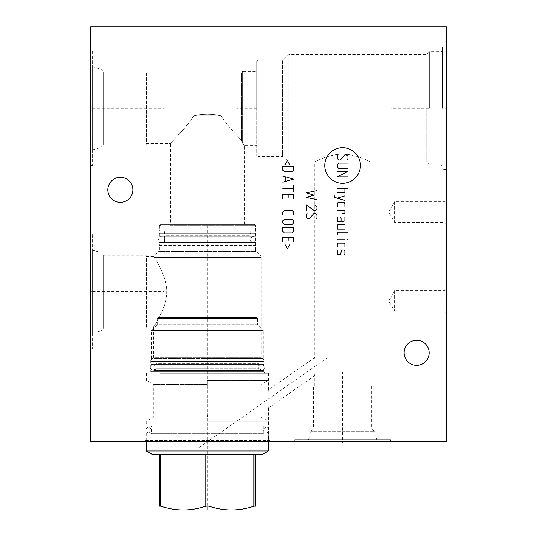<?xml version="1.0" encoding="UTF-8"?>
<svg xmlns="http://www.w3.org/2000/svg" width="537" height="537" viewBox="0 0 537 537"><rect width="100%" height="100%" fill="white"/><g stroke="black" fill="none" stroke-linecap="round" stroke-linejoin="round"><path stroke-width="0.4" stroke-dasharray="2.69 2.01" d="M90.706 26.85L446.294 26.85L446.294 441.703L90.706 441.703L90.706 26.85M90.706 51.237L90.706 165.436L90.706 51.237L92.606 51.237L92.606 165.436L92.606 51.237M90.706 234.602L90.706 348.802L90.706 234.602L92.606 234.602L92.606 348.802L92.606 234.602M446.294 108.34L446.294 47.175L446.294 169.497L446.294 108.34L445.717 108.34L446.294 108.34M446.294 200.288L446.294 223.815L446.294 200.288L444.844 201.737L444.844 222.365L444.844 201.737L394.614 201.737L394.614 222.365L444.844 222.365L446.294 223.815M446.294 289.181L446.294 312.709L446.294 289.181L444.844 290.638L444.844 311.259L444.844 290.638L394.614 290.638L394.614 311.259L444.844 311.259L446.294 312.709M120.342 177.324A12.505 12.505 0 0 0 107.836 189.83A12.505 12.505 0 0 0 120.342 202.328A12.505 12.505 0 0 0 132.847 189.83A12.505 12.505 0 0 0 120.342 177.324M416.658 340.297A12.505 12.505 0 0 0 404.153 352.802A12.505 12.505 0 0 0 416.658 365.308A12.505 12.505 0 0 0 429.164 352.802A12.505 12.505 0 0 0 416.658 340.297M159.187 441.703L270.339 441.703L159.187 441.703M294.753 441.703L390.406 441.703L294.753 441.703L294.753 439.803L390.406 439.803L294.753 439.803M160.55 373.188L268.56 373.188L160.55 373.188M268.56 373.188L268.56 389.828C268.117 388.285 268.07 409.825 268.56 407.919C268.07 409.832 268.117 388.285 268.56 389.828L314.34 357.776L314.34 162.181C313.199 162.812 328.067 154.146 341.774 154.186C355.816 153.501 372.04 162.805 370.819 162.181C371.96 162.812 357.092 154.146 343.385 154.186C329.342 153.501 313.118 162.805 314.34 162.181L288.886 162.181L288.886 54.499L288.886 162.181L283.798 157.086L283.798 108.34L283.798 157.086L282.496 156.549L282.496 60.124L282.496 156.549L258.008 156.549L258.008 108.34L258.008 156.549L256.827 155.368L256.827 71.3L256.827 155.368M163.268 373.188L265.003 373.188L163.268 373.188M265.003 373.188L264.117 371.651L264.117 360.213L150.682 360.213L150.682 371.651L264.117 371.651L150.682 371.651L149.796 373.188M150.682 360.213L264.117 360.213L261.237 357.34L153.555 357.34L150.682 360.213M166.155 357.34L261.237 357.34L261.237 257.344L154.106 257.344C156.072 259.74 168.793 280.878 166.571 294.397C165.792 310.319 152.193 328.805 153.555 326.905C152.367 328.375 163.604 313.595 166.155 298.142C170.35 283.999 156.596 260.27 154.106 257.344L153.743 256.498L154.106 257.344L261.237 257.344L260.646 255.901L154.153 255.901L260.646 255.901L256.149 251.41L158.65 251.41L153.743 256.498L146.581 256.498L146.581 326.905L153.555 326.905L153.555 357.34L166.155 357.34M170.464 225.621L255.612 225.621L170.464 225.621M160.375 224.439L254.424 224.439L160.375 224.439L159.187 225.621L159.187 250.108L255.612 250.108L256.149 251.41L158.65 251.41L159.187 250.108L255.612 250.108L255.612 225.621L254.424 224.439M170.357 224.439L244.436 224.439L170.357 224.439L170.357 143.54L176.203 137.324C180.009 133.283 190.669 121.698 193.703 115.744L221.096 115.744C225.849 124.282 239.046 137.72 241.482 140.412L242.543 143.48L244.436 145.379L242.543 143.48L242.543 108.34L242.543 143.48L241.482 140.412L241.482 73.133L241.482 140.412C238.978 137.667 225.694 124.074 221.096 115.744C211.967 113.931 202.832 113.931 193.703 115.744C202.832 113.931 211.967 113.931 221.096 115.744L193.703 115.744C190.957 121.214 181.177 132.008 177.223 136.23L170.357 143.54L146.581 143.54L146.581 73.133L241.482 73.133L242.543 71.3L242.543 108.34L242.543 71.3L256.827 71.3M244.436 224.439L244.436 145.379L256.827 145.379M146.581 73.133L146.581 143.54L146.239 144.815L146.239 71.864L146.581 73.133M146.239 71.864L146.239 144.815L103.601 144.815L103.601 71.864L146.239 71.864M103.601 71.864L103.601 144.815L100.781 147.635L100.781 69.045L103.601 71.864M100.781 69.045L100.781 147.635L92.606 149.823L92.606 66.856L100.781 69.045M92.606 66.856L92.606 149.823M90.706 165.436L92.606 165.436M256.827 108.34L256.827 61.312L256.827 108.34L237.092 108.34M258.008 108.34L258.008 60.124L258.008 108.34M426.767 108.34L426.767 162.181L426.767 108.34M429.64 108.34L429.64 51.619L429.64 108.34M441.078 108.34L441.078 51.619L441.078 108.34M442.616 108.34L442.616 47.175L442.616 108.34M314.34 357.776C315.481 355.635 315.246 377.169 314.34 375.86C315.246 377.169 315.481 355.635 314.34 357.776M308.507 439.803L376.659 439.803L308.507 439.803L310.695 431.627L313.514 428.808L313.514 386.17L370.819 385.949L314.34 385.949L314.34 375.86L268.56 407.919L268.56 439.159L146.239 439.159L146.239 373.188M376.659 439.803L374.464 431.627L310.695 431.627L374.464 431.627L371.651 428.808L313.514 428.808L371.651 428.808L371.651 386.17L313.514 386.17L371.651 386.17L370.819 385.949L370.819 162.181L426.767 162.181L429.64 165.054L441.078 165.054L442.616 165.946M390.406 441.703L390.406 439.803M146.581 326.905L146.581 256.498L146.239 255.223L146.239 328.181L146.581 326.905M146.239 255.223L146.239 328.181L103.601 328.181L103.601 255.223L146.239 255.223M103.601 255.223L103.601 328.181L100.781 330.993L100.781 252.41L103.601 255.223M100.781 252.41L100.781 330.993L92.606 333.188L92.606 250.215L100.781 252.41M92.606 250.215L92.606 333.188M90.706 348.802L92.606 348.802M394.614 201.737L394.614 222.365L388.66 212.048L394.614 201.737M394.614 290.638L394.614 311.259L388.66 300.948L394.614 290.638M263.935 364.301L263.935 361.341L150.863 361.341L150.863 364.301L263.935 364.301L150.863 364.301M263.935 361.341L150.863 361.341M259.317 361.341L155.482 361.341L259.317 361.341A0.591 0.591 0 0 0 258.72 361.931L156.079 361.931A0.591 0.591 0 0 0 155.482 361.341M158.153 317.602L157.381 318.374L157.381 324.71L207.396 324.71L157.381 324.71L151.602 330.49L151.602 358.313L207.396 358.313L151.602 358.313L154.683 360.092L207.396 360.092L154.683 360.092L156.079 361.931L258.72 361.931L156.079 361.73L258.72 361.73L260.116 360.092L207.396 360.092L260.116 360.092L263.197 358.313L207.396 358.313L263.197 358.313L263.197 330.49L151.602 330.49L263.197 330.49L257.418 324.71L207.396 324.71L257.418 324.71L257.418 318.374L157.381 318.374L257.418 318.374L256.646 317.602L158.153 317.602L256.646 317.602M249.953 317.602L164.846 317.602L249.953 317.602L249.953 250.987L164.846 250.987L164.846 317.602M249.953 250.987L164.846 250.987M255.464 250.987L159.335 250.987L255.464 250.987L255.464 245.416L159.335 245.416L159.335 250.987M159.335 245.416L255.491 245.416L255.491 242.456L159.308 242.456L159.308 245.416M255.491 242.456L159.308 242.456M250.866 242.456L163.926 242.456L250.866 242.456A0.591 0.591 0 0 0 250.276 243.046L164.523 243.046A0.591 0.591 0 0 0 163.926 242.456M164.523 243.046L164.523 235.756L250.276 235.756L164.523 235.756A0.591 0.591 0 0 1 163.926 236.347L250.866 236.347A0.591 0.591 0 0 1 250.276 235.756L250.276 243.046L164.523 243.046M250.866 236.347L163.926 236.347M255.491 236.347L159.308 236.347L255.491 236.347L255.491 233.387L159.308 233.387L159.308 236.347M255.491 233.387L159.308 233.387M250.866 233.387L163.926 233.387L250.866 233.387A0.591 0.591 0 0 0 250.276 233.978L164.523 233.978A0.591 0.591 0 0 0 163.926 233.387M250.276 233.978L250.276 231.017L164.523 231.017L164.523 233.978L250.276 233.978M250.276 231.017L164.523 231.017M255.464 231.017L159.335 231.017L255.464 231.017L255.464 226.869L159.335 226.869L159.335 231.017M253.625 225.03L255.464 226.869L159.335 226.869L161.174 225.03L253.625 225.03L161.174 225.03M155.482 364.301L259.317 364.301L155.482 364.301A0.591 0.591 0 0 0 156.079 363.71L258.72 363.71L156.079 363.71L156.079 368.744L207.396 368.744L156.079 368.744L154.414 370.402L260.378 370.402L154.414 370.402M259.317 364.301A0.591 0.591 0 0 1 258.72 363.71L258.72 368.744L207.396 368.744L258.72 368.744C258.559 369.651 260.613 370.913 260.378 370.402M207.396 370.402L263.909 370.402L207.396 370.402M207.396 373.188L268.292 373.188L207.396 373.188M207.396 380.418L268.292 380.418L207.396 380.418M207.396 384.579L153.703 384.579L207.396 384.579M206.483 416.108L207.396 415.188L206.483 416.108L207.396 417.027L153.703 417.027L207.396 417.027L206.483 416.108M207.396 417.027L208.316 416.108L207.396 417.027L261.089 417.027L207.396 417.027M207.396 415.188L208.316 416.108L207.396 415.188M207.396 421.256L268.413 421.256L207.396 421.256M207.396 425.814L268.413 425.814L207.396 425.814M263.197 425.814L263.197 433.755L151.602 433.755L263.197 433.755A0.591 0.591 0 0 1 263.788 433.164L151.011 433.164A0.591 0.591 0 0 1 151.602 433.755L151.602 425.814M263.788 433.164L151.011 433.164M146.386 433.164L268.413 433.164L146.386 433.164L146.386 441.703M146.386 450.946L268.413 450.946M268.413 433.164L268.413 441.703M255.552 454.591L205.799 454.591L205.799 506.183L209 506.183C223.983 511.204 238.965 511.204 253.947 506.183L255.552 506.183L255.552 454.591L262.096 454.591M253.947 454.591L209 454.591L253.947 454.591L253.947 506.183M209 454.591L209 506.183M152.696 454.591L159.247 454.591L159.247 506.183L160.845 506.183C175.827 511.204 190.816 511.204 205.799 506.183M159.57 510.15L255.223 510.15M205.799 454.591L160.845 454.591L205.799 454.591L160.845 454.591L160.845 506.183M159.247 454.591L160.845 454.591M261.774 364.301C265.708 366.335 265.708 368.369 261.774 370.402L153.025 370.402C156.958 368.369 156.958 366.335 153.025 364.301C149.085 366.335 149.085 368.369 153.025 370.402L261.774 370.402C257.834 368.369 257.834 366.335 261.774 364.301L153.025 364.301L261.774 364.301M266.251 427.063C270.185 429.097 270.185 431.13 266.251 433.164L148.548 433.164C152.488 431.13 152.488 429.097 148.548 427.063C144.614 429.097 144.614 431.13 148.548 433.164L266.251 433.164C262.311 431.13 262.311 429.097 266.251 427.063L148.548 427.063L266.251 427.063M253.33 236.347C257.263 238.381 257.263 240.422 253.33 242.456L161.469 242.456C165.403 240.422 165.403 238.381 161.469 236.347C157.529 238.381 157.529 240.422 161.469 242.456L253.33 242.456C249.39 240.422 249.39 238.381 253.33 236.347L161.469 236.347L253.33 236.347M207.396 441.132L207.396 442.266M207.396 359.495L207.396 321.334M207.396 421.37L207.396 376.927M132.189 441.703L123.302 441.703M133.082 441.703L133.968 441.703L133.082 441.703M125.081 441.703L124.195 441.703L125.081 441.703M207.396 441.125L207.396 442.273L207.396 441.125M198.73 447.771L327.281 357.756M342.579 441.125L342.579 441.703L342.579 441.125M342.579 439.803L342.579 372.591M407.771 441.703L400.662 441.703M409.55 441.703L398.884 441.703M428.922 108.34L390.761 108.34M445.717 212.048L446.294 212.048M444.844 212.048L394.614 212.048M445.717 300.948L446.294 300.948M444.844 300.948L394.614 300.948M91.283 108.34L90.706 108.34L91.283 108.34M92.606 108.34L163.839 108.34M90.706 185.681L90.706 175.008L90.706 185.681M91.283 291.705L90.706 291.705L91.283 291.705M92.606 291.705L163.839 291.705M90.706 369.396L90.706 358.729L90.706 369.396M207.396 510.15L207.396 225.03M270.339 441.703L268.56 439.159L146.239 439.159L145.702 440.461L269.097 440.461L145.702 440.461L144.46 441.703M283.798 108.34L283.798 59.587L283.798 108.34M256.827 61.312L258.008 60.124L282.496 60.124L283.798 59.587L288.886 54.499L426.767 54.499L429.64 51.619L441.078 51.619L442.616 50.733M446.294 169.497L442.616 169.497M446.294 47.175L442.616 47.175M150.89 370.402L150.89 373.188M263.909 370.402L263.909 373.188M146.507 373.188L146.507 380.418L153.703 384.579L153.703 417.027L146.386 421.256L146.386 425.814M268.292 373.188L268.292 380.418L261.089 384.579L261.089 417.027L268.413 421.256L268.413 425.814"/><path stroke-width="0.81" d="M446.294 26.85L90.706 26.85L90.706 441.703L446.294 441.703L446.294 26.85M107.836 189.83A12.505 12.505 0 0 1 120.342 177.324A12.505 12.505 0 0 1 132.847 189.83A12.505 12.505 0 0 1 120.342 202.328A12.505 12.505 0 0 1 107.836 189.83M404.153 352.802A12.505 12.505 0 0 1 416.658 340.297A12.505 12.505 0 0 1 429.164 352.802A12.505 12.505 0 0 1 416.658 365.308A12.505 12.505 0 0 1 404.153 352.802M268.413 441.703L268.413 450.946L146.386 450.946L146.386 441.703M205.799 506.183L205.799 454.591L209 454.591L209 506.183L205.799 506.183C190.816 511.204 175.827 511.204 160.845 506.183L159.247 506.183C159.247 511.204 159.247 511.204 159.247 506.183C159.247 511.204 159.247 511.204 159.247 506.183L159.247 454.591L152.696 454.591L146.386 450.946M268.413 450.946L262.096 454.591L209 454.591M255.552 509.962L159.247 509.962M205.799 454.591L160.845 454.591L160.845 506.183M160.845 454.591L159.247 454.591M253.947 454.591L253.947 506.183C238.965 511.204 223.983 511.204 209 506.183M255.552 454.591L255.552 506.183L253.947 506.183M255.552 506.183C255.552 511.204 255.552 511.204 255.552 506.183C255.552 511.204 255.552 511.204 255.552 506.183M342.579 441.703L342.579 442.273L342.579 441.703M446.294 108.34L446.865 108.34L446.294 108.34M446.294 212.048L446.865 212.048M446.294 300.948L446.865 300.948M342.579 183.305A17.815 17.815 0 0 0 360.394 165.49A17.815 17.815 0 0 0 342.579 147.675A17.815 17.815 0 0 0 324.764 165.49A17.815 17.815 0 0 0 342.579 183.305M347.15 160.066L347.916 159.308L347.916 156.26L346.392 154.737L344.868 154.737L340.297 160.066L338.773 160.066L337.249 158.543L337.249 155.495L338.008 154.737M347.916 168.45L338.773 168.45L337.249 166.926L337.249 164.637L338.773 163.114L347.916 163.114M337.249 171.498L347.916 171.498L337.249 176.834L347.916 176.834M337.249 188.259L347.916 188.259M337.249 192.83L344.103 192.83L344.868 192.071L344.868 188.259M334.705 195.877L334.705 197.401L344.868 200.449M344.868 195.877L337.249 198.166M344.868 207.054L344.868 204.006L344.103 202.483L338.008 202.483L337.249 204.006L337.249 207.054L347.916 207.054M342.579 213.659L344.868 213.149L344.868 210.101L337.249 210.101M341.055 221.533L341.055 218.485L340.297 216.961L338.008 216.961L337.249 218.485L337.249 221.533L343.344 221.533L344.868 220.774L344.868 216.961M344.868 224.58L338.008 224.58L337.249 225.345L337.249 229.151L344.868 229.151M347.916 232.199L338.008 232.199L337.249 232.964L337.249 234.488M337.249 239.059L344.868 239.059M347.15 239.059L347.916 239.314L347.15 239.059M344.868 246.933L344.868 243.885L344.103 243.12L338.008 243.12L337.249 243.885L337.249 246.933M338.008 249.98L337.249 250.739L337.249 253.793L338.008 254.551L340.297 254.551L341.821 249.98L344.103 249.98L344.868 250.739L344.868 253.793L344.103 254.551M316.978 190.548L306.312 192.83L313.93 195.119L306.312 197.401L316.978 199.69M314.695 205.027L316.978 206.55L316.978 208.833L315.454 210.356L313.93 210.356L306.312 205.027L306.312 210.356M307.07 213.404L306.312 214.169L306.312 217.217L307.835 218.74L309.359 218.74L313.93 213.404L315.454 213.404L316.978 214.928L316.978 217.975L316.219 218.74M289.443 164.382L287.416 160.321L285.382 164.382M282.845 166.416L282.845 170.229L284.368 171.753L291.987 171.753L293.511 170.229L293.511 166.416L282.845 166.416M282.845 182.164L293.511 179.116L282.845 176.069M285.892 177.082L285.892 181.15M282.845 188.259L293.511 188.259M293.511 185.211L293.511 191.306M293.511 198.925L293.511 194.354L282.845 194.354L282.845 198.925M288.94 197.401L288.94 194.354M293.511 214.928L293.511 211.88L291.987 210.356L284.368 210.356L282.845 211.88L282.845 214.928M284.368 219.25L282.845 220.774L282.845 223.056L284.368 224.58L291.987 224.58L293.511 223.056L293.511 220.774L291.987 219.25L284.368 219.25M282.845 227.628L282.845 231.44L284.368 232.964L291.987 232.964L293.511 231.44L293.511 227.628L282.845 227.628M293.511 241.851L293.511 237.28L282.845 237.28L282.845 241.851M288.94 240.328L288.94 237.28M285.382 244.899L287.416 248.967L289.443 244.899M90.706 108.34L90.135 108.34L90.706 108.34M90.706 291.705L90.135 291.705L90.706 291.705"/></g></svg>

